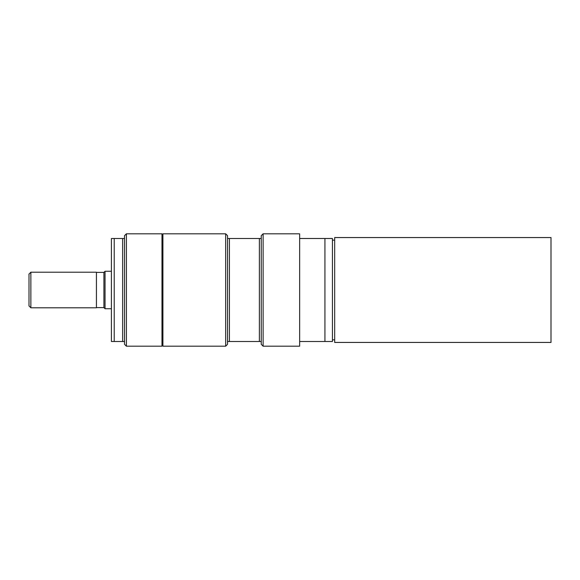 <?xml version="1.0" encoding="UTF-8"?>
<svg xmlns="http://www.w3.org/2000/svg" width="580" height="580" viewBox="0 0 580 580"><rect width="100%" height="100%" fill="white"/><g stroke="black" fill="none" stroke-linecap="round" stroke-linejoin="round"><path stroke-width="0.87" d="M30.87 272.208L30.87 307.791L96.425 307.791L96.425 272.208L30.87 272.208L29 274.079L29 305.921L30.87 307.791M96.425 272.397L103.921 272.397L103.921 307.603L105.045 308.727L105.045 271.273L111.411 271.273M103.921 272.397L105.045 271.273M161.979 290L161.979 346.188L126.397 346.188L126.397 233.812L161.979 233.812L161.979 290M111.411 238.496L114.224 238.496L111.411 238.496L111.411 341.504L124.519 341.504L124.519 344.317L126.397 346.188M126.397 233.812L124.519 235.683L124.519 238.496L114.224 238.496L114.224 341.504M124.519 238.496L124.519 341.504M122.648 238.496L122.648 341.504M334.674 339.213L334.674 342.439L551 342.439L551 237.554L334.674 237.554L334.674 339.213M299.65 238.489L299.65 341.504L332.427 341.504L332.427 238.489L299.65 238.489M324.93 238.489L324.93 341.504M263.124 233.812L263.124 346.188L299.642 346.188L299.642 233.812L263.124 233.812L261.246 235.683L261.246 238.496L229.412 238.496L229.412 341.504L261.246 341.504L261.246 238.496M162.915 290L162.915 346.188L225.663 346.188L225.663 233.812L162.915 233.812L162.915 290M261.246 341.504L261.246 344.317L263.124 346.188M229.412 238.496L227.534 238.496L227.534 344.317L225.663 346.188M227.534 238.496L227.534 235.683L225.663 233.812M259.376 341.504L259.376 238.496M227.534 341.504L229.412 341.504M161.979 344.041L162.915 344.041M161.979 235.951L162.915 235.951M332.427 339.837L334.674 339.837M332.427 240.156L334.674 240.156M105.045 308.727L111.411 308.727M96.425 307.603L103.921 307.603"/></g></svg>
